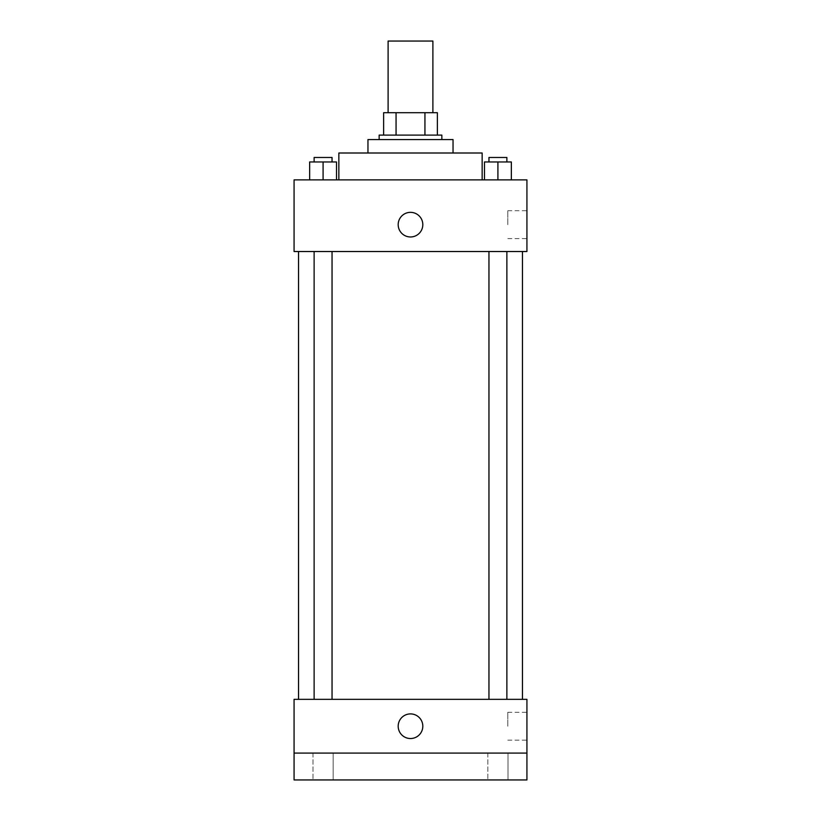 <?xml version="1.0" encoding="UTF-8"?>
<svg xmlns="http://www.w3.org/2000/svg" width="821" height="821" viewBox="0 0 821 821"><rect width="100%" height="100%" fill="white"/><g stroke="black" fill="none" stroke-linecap="round" stroke-linejoin="round"><path stroke-width="0.62" stroke-dasharray="4.11 3.08" d="M388.107 41.05L432.893 41.05M410.5 112.703L388.107 112.703L410.5 112.703M424.939 135.096L424.939 112.703L437.367 112.703L437.367 135.096L396.061 135.096L437.367 135.096M424.939 112.703L383.633 112.703M396.061 135.096L383.633 135.096L396.061 135.096L396.061 112.703M441.852 135.096L379.148 135.096M379.148 139.57L441.852 139.57L379.148 139.57M453.038 139.57L367.962 139.57M367.962 153.004L453.038 153.004L367.962 153.004M482.153 153.004L338.847 153.004M338.847 179.871L482.153 179.871L338.847 179.871M309.65 179.871L336.518 179.871L309.65 179.871L336.518 179.871L309.65 179.871L336.518 179.871L323.084 179.871L323.084 161.963L309.65 161.963L332.043 161.963L309.65 161.963L309.65 179.871L323.084 179.871L309.65 179.871L309.65 161.963L309.65 179.871L336.518 179.871L323.084 179.871L323.084 161.963L336.518 161.963L314.125 161.963L336.518 161.963L336.518 179.871L336.518 161.963M484.482 179.871L511.35 179.871L484.482 179.871L511.35 179.871L484.482 179.871L511.35 179.871L497.916 179.871L497.916 161.963L484.482 161.963L506.875 161.963L484.482 161.963L484.482 179.871L497.916 179.871L484.482 179.871L484.482 161.963L484.482 179.871L511.35 179.871L497.916 179.871L497.916 161.963L511.35 161.963L488.957 161.963L511.35 161.963L511.35 179.871L511.35 161.963M526.928 179.871L294.072 179.871L294.072 251.524L526.928 251.524L526.928 179.871M294.072 224.656L294.072 236.971L294.072 224.656M410.5 251.524L298.546 251.524L410.5 251.524M497.916 251.524L488.957 251.524L497.916 251.524M323.084 251.524L314.125 251.524L323.084 251.524M526.928 224.656L526.928 210.71L526.928 224.656M410.5 212.341A12.315 12.315 0 0 0 399.837 230.814A12.315 12.315 0 0 0 421.163 230.814A12.315 12.315 0 0 0 410.5 212.341A12.315 12.315 0 0 0 399.837 230.814A12.315 12.315 0 0 0 421.163 230.814A12.315 12.315 0 0 0 410.5 212.341M410.5 236.971A12.315 12.315 0 0 1 399.837 218.499A12.315 12.315 0 0 1 421.163 218.499A12.315 12.315 0 0 1 410.5 236.971M507.799 224.656L507.799 210.71L507.799 224.656M410.5 699.338L298.546 699.338L410.5 699.338M497.916 699.338L488.957 699.338L497.916 699.338M323.084 699.338L314.125 699.338L323.084 699.338M526.928 699.338L294.072 699.338L294.072 753.083L526.928 753.083L526.928 699.338M526.928 753.083L526.928 779.95L294.072 779.95L294.072 753.083L526.928 753.083L294.072 753.083M294.072 726.216L294.072 738.531L294.072 726.216M526.928 726.216L526.928 712.269L526.928 726.216M410.5 713.901A12.315 12.315 0 0 0 399.837 732.373A12.315 12.315 0 0 0 421.163 732.373A12.315 12.315 0 0 0 410.5 713.901A12.315 12.315 0 0 0 399.837 732.373A12.315 12.315 0 0 0 421.163 732.373A12.315 12.315 0 0 0 410.5 713.901M410.5 738.531A12.315 12.315 0 0 1 399.837 720.058A12.315 12.315 0 0 1 421.163 720.058A12.315 12.315 0 0 1 410.5 738.531M507.799 726.216L507.799 712.269L507.799 726.216M333.162 753.083L313.006 753.083L333.162 753.083L313.006 753.083L333.162 753.083L333.162 779.95L313.006 779.95L333.162 779.95L313.006 779.95L333.162 779.95L333.162 753.083M507.994 753.083L487.838 753.083L507.994 753.083L487.838 753.083L507.994 753.083L507.994 779.95L487.838 779.95L507.994 779.95L487.838 779.95L507.994 779.95L507.994 753.083M488.957 161.963L488.957 157.478L506.875 157.478L488.957 157.478L506.875 157.478L506.875 161.963M497.916 179.871L497.916 161.963M314.125 161.963L314.125 157.478L332.043 157.478L314.125 157.478L332.043 157.478L332.043 161.963M323.084 179.871L323.084 161.963M507.799 238.603L526.928 238.603M507.799 210.71L526.928 210.71M332.043 699.338L332.043 251.524M314.125 699.338L314.125 251.524M506.875 699.338L506.875 251.524M488.957 699.338L488.957 251.524M507.799 740.152L526.928 740.152M507.799 712.269L526.928 712.269M313.006 753.083L313.006 779.95L313.006 753.083M487.838 753.083L487.838 779.95L487.838 753.083"/><path stroke-width="1.23" d="M432.893 112.703L432.893 41.05L388.107 41.05L388.107 112.703M396.061 135.096L396.061 112.703L383.633 112.703L383.633 135.096L383.633 112.703M396.061 112.703L437.367 112.703L437.367 135.096M424.939 135.096L424.939 112.703M379.148 139.57L379.148 135.096L441.852 135.096L441.852 139.57M367.962 153.004L367.962 139.57L453.038 139.57L453.038 153.004M338.847 179.871L338.847 153.004L482.153 153.004L482.153 179.871M294.072 179.871L526.928 179.871L526.928 251.524L294.072 251.524L294.072 179.871M410.5 236.971A12.315 12.315 0 0 1 399.837 218.499A12.315 12.315 0 0 1 421.163 218.499A12.315 12.315 0 0 1 410.5 236.971M294.072 699.338L526.928 699.338L526.928 779.95L294.072 779.95L294.072 699.338M410.5 738.531A12.315 12.315 0 0 1 399.837 720.058A12.315 12.315 0 0 1 421.163 720.058A12.315 12.315 0 0 1 410.5 738.531M294.072 753.083L526.928 753.083M484.482 179.871L484.482 161.963L511.35 161.963L511.35 179.871L511.35 161.963M497.916 179.871L497.916 161.963M506.875 161.963L506.875 157.478L488.957 157.478L488.957 161.963M309.65 179.871L309.65 161.963L336.518 161.963L336.518 179.871L336.518 161.963M323.084 179.871L323.084 161.963M332.043 161.963L332.043 157.478L314.125 157.478L314.125 161.963M522.454 699.338L522.454 251.524M298.546 699.338L298.546 251.524M488.957 251.524L488.957 699.338M506.875 251.524L506.875 699.338M332.043 699.338L332.043 251.524M314.125 699.338L314.125 251.524"/></g></svg>
